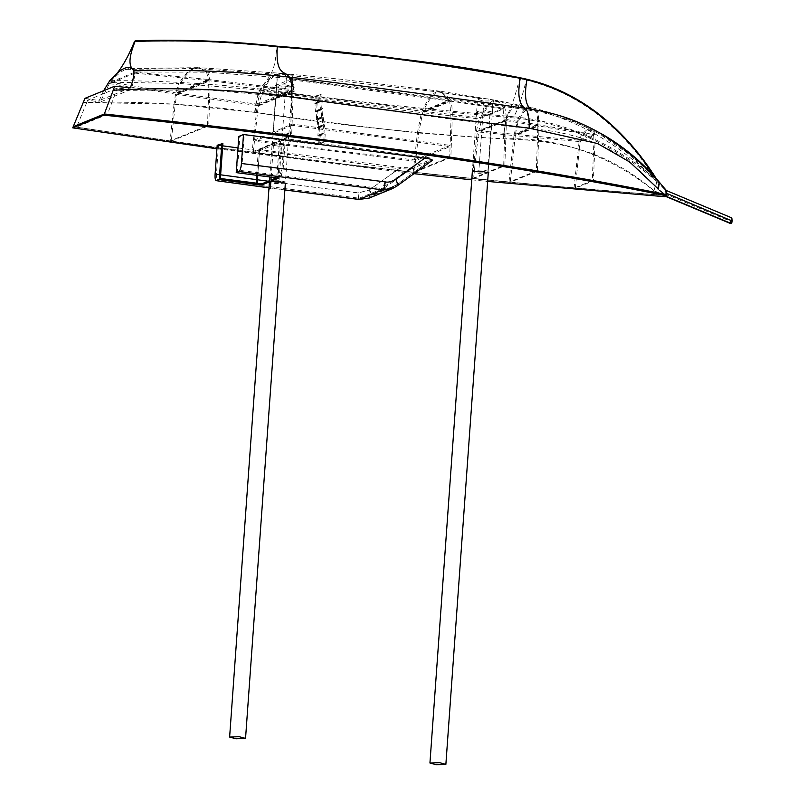 <?xml version="1.0" encoding="UTF-8"?>
<svg xmlns="http://www.w3.org/2000/svg" width="805" height="805" viewBox="0 0 805 805"><rect width="100%" height="100%" fill="white"/><g stroke="black" fill="none" stroke-linecap="round" stroke-linejoin="round"><path stroke-width="0.6" stroke-dasharray="4.03 3.02" d="M109.772 80.641C159.189 80.56 209.37 83.358 260.317 89.043C340.133 100.011 422.263 109.017 506.717 116.091L513.751 116.785C517.997 109.53 522.173 97.284 526.279 80.037C574.347 91.991 614.779 121.082 647.572 167.319L648.095 166.887L656.91 179.787L645.338 170.67C604.595 139.245 560.733 121.283 513.751 116.785L506.717 116.091C511.145 108.283 515.431 95.775 519.587 78.538C438.645 63.716 357.641 53.211 276.588 47.012L276.769 46.358L276.588 47.012C228.781 41.769 181.397 39.998 134.425 41.689M134.817 41.025C182.554 39.385 229.868 41.166 276.769 46.358L276.769 46.358C357.672 52.526 438.695 63.042 519.829 77.894L519.597 78.548L526.279 80.037M653.66 177.311L654.234 176.567L657.524 180.541L653.851 190.684L656.84 192.516L653.851 190.684C607.775 154.107 557.593 136.83 503.316 138.852C417.302 133.7 334.417 124.856 254.662 112.318C196.521 104.258 139.366 100.987 83.197 102.497M645.338 170.67L647.572 167.319L654.234 176.567L654.626 176.215M84.968 98.341L99.186 100.585L103.644 90.713M656.84 192.516L663.592 196.651M73.215 126.697L210.417 146.671L359.04 166.102C409.795 172.19 453.618 176.848 504.886 181.9L661.338 195.273C453.527 179.012 257.479 156.15 73.215 126.697M130.35 87.846L99.186 100.585M648.095 166.887C613.621 118.305 570.856 88.641 519.829 77.894L519.99 77.823C574.347 88.932 619.699 122.41 656.065 178.267L656.93 179.847L655.763 178.026M666.369 190.533L664.98 196.732M657.524 180.541L663.089 186.498M277.081 46.227L277.212 46.76L276.769 46.358M656.347 178.7L657.303 180.28M731.725 222.894L730.648 223.508L730.467 221.234L665.413 194.035L665.161 195.484L666.922 194.77L666.862 193.442M647.673 169.714L647.24 168.919M654.425 176.989L654.666 176.396M574.046 188.118L579.107 141.529L593.798 135.522L593.889 142.465C575.907 135.602 557.583 131.296 538.927 129.535L538.998 125.993L515.291 135.683L510.269 182.262L574.046 188.118L592.279 180.662L593.889 142.465M593.798 135.522L538.998 125.993M592.279 180.662L537.448 171.153L538.927 129.535M537.448 171.153L510.269 182.262M579.107 141.529L515.291 135.683M577.98 148.965C557.261 143.26 536.221 140.07 514.848 139.386M477.939 137.454L473.541 178.609L508.971 182.131L513.54 139.315L477.939 137.454L478.633 132L514.003 135.552L513.54 139.315M504.836 165.82L536.311 170.962L537.79 129.404L506.244 125.882L504.836 165.82L473.541 178.609M506.244 125.882L506.315 120.69L478.633 132M536.311 170.962L508.971 182.131M537.79 129.404L537.851 125.801L514.003 135.552M506.315 120.69L537.851 125.801M130.893 89.496L100.172 102.054L109.349 83.589L134.918 73.134C134.747 77.22 133.409 82.674 130.893 89.496L117.258 88.057L87.755 100.122L100.172 102.054M134.918 73.134L208.646 80.661L208.777 89.989L116.423 90.351L117.258 88.057M109.349 83.589L175.54 94.195L208.646 80.661M175.54 94.195L174.021 104.187L86.759 102.477L87.755 100.122M86.759 102.477L76.626 127.039L107.417 114.451L116.423 90.351M174.021 104.187L170.107 140.935L207.509 125.64L208.777 89.989M207.509 125.64L107.417 114.451M170.107 140.935L76.626 127.039M256.262 112.519L175.228 104.278L171.294 141.106L252.076 152.115L257.197 105.475L291.863 90.744L291.812 97.425L210.025 90.049L209.894 80.802L291.863 90.744M254.984 112.358L255.92 105.304L176.728 94.366L175.228 104.278M171.294 141.106L208.757 125.791L210.025 90.049M176.728 94.366L209.894 80.802M208.757 125.791L290.404 135.834L252.076 152.115M290.404 135.834L291.812 97.425M255.92 105.304L257.197 105.475M285.252 139.869L284.024 139.708L285.252 139.869L283.179 168.829L281.217 175.52L382.606 188.662L392.085 187.444L396.231 185.13L432.225 158.988L410.54 167.853L400.759 167.48L259.582 149.599L272.352 144.176L273.126 133.318L270.832 134.294L325.623 141.388L317.331 144.779L262.782 137.715L262.863 136.508L254.581 140.03L333.713 150.404L414.495 159.933L417.393 132.875C362.793 126.838 309.482 120.106 257.469 112.67L258.405 105.636L262.209 92.625L421.438 112.579L449.743 101.007L451.042 119.12L293.04 97.566L293.09 90.895L294.64 91.086L293.05 80.027L449.743 101.007M254.581 140.03L257.469 112.67M281.217 175.52L278.097 176.838L280.613 141.841L272.02 145.675L272.352 144.176C271.738 144.92 273.781 145.584 278.48 146.168C273.66 145.544 271.617 144.88 272.352 144.176L253.283 152.286L254.45 141.257L414.364 161.161L450.065 146.57L449.683 157.267L413.186 172.19L414.364 161.161M253.283 152.286L331.871 162.58L413.186 172.19M417.393 132.875L421.438 112.579M414.495 159.933L450.106 145.383L451.042 119.12M258.405 105.636L275.642 98.311L273.217 132.111L270.913 133.087L270.832 134.294M262.782 137.715L254.45 141.257M449.683 157.267L371.347 146.188L291.631 135.985L292.024 125.288L450.065 146.57M292.024 125.288L273.318 133.238L272.533 144.095L285.342 138.661L425.765 157.257L395.406 179.314C391.361 181.85 387.849 182.745 384.86 182.021L283.179 168.829M237.988 147.919L259.512 150.807L272.02 145.675L273.126 133.318C272.523 134.053 274.565 134.717 279.255 135.31L288.804 134.918L282.434 133.197L273.318 133.238M318.961 144.115L319.052 142.908L317.412 143.572L262.863 136.508M317.331 144.779L317.412 143.572M275.391 98.582L273.217 132.111C272.603 132.845 274.646 133.509 279.345 134.103L288.894 133.71L282.525 131.99L273.398 132.03L292.074 124.091L450.106 145.383M325.623 141.388L325.713 140.181L270.913 133.087M325.713 140.181L324.073 140.855L323.992 142.062M316.315 96.258L315.298 96.127L321.336 94.205L316.315 96.258L315.882 102.295L317.22 102.466L316.647 110.436L317.985 110.607L317.412 118.577L318.75 118.748L318.186 126.717L319.525 126.888L318.951 134.858L320.289 135.029L319.716 142.998L324.073 140.855M319.716 142.998L319.052 142.908M293.05 80.027L278.812 85.843L285.805 86.125L282.525 131.99M258.898 105.707L275.592 98.874L276.457 86.809L282.636 88.238L292.185 87.846L285.805 86.125M276.457 86.809L262.209 92.625M292.074 124.091L293.04 97.566M317.22 102.466L322.242 100.414L320.903 100.243L321.336 94.205M320.32 94.074L319.806 101.319L321.145 101.49L320.571 109.46L321.909 109.631L321.336 117.6L322.674 117.772L322.111 125.741L323.449 125.912L322.875 133.882L324.214 134.053L323.64 142.012M320.289 135.029L325.311 132.976L324.747 140.945M325.311 132.976L323.972 132.805L324.546 124.835L323.208 124.664L323.781 116.695L322.443 116.524L323.006 108.554L321.668 108.383L322.242 100.414M318.619 144.065L319.193 136.105L324.214 134.053M315.298 96.127L314.775 103.372L319.806 101.319M319.193 136.105L317.854 135.934L318.418 127.965L317.079 127.794L317.653 119.824L316.315 119.653L316.888 111.684L315.55 111.513L316.113 103.543L314.775 103.372M294.64 91.086L277.946 97.918L278.812 85.843M288.804 134.918L288.029 145.786L281.659 144.055L279.063 180.27L285.433 181.99L288.029 145.786L278.48 146.168L288.029 145.786L281.659 144.055L272.533 144.095L285.332 138.661L284.115 138.51L284.024 139.708L244.207 134.767L239.83 136.558L237.324 171.556L240.132 170.408L242.134 163.737L244.207 134.767M277.946 97.918L275.823 98.23L273.398 132.03M315.882 102.295L320.903 100.243M275.823 98.23L293.09 90.895M291.631 135.985L285.342 138.661L284.115 138.51M316.113 103.543L321.145 101.49M315.55 111.513L320.571 109.46M316.888 111.684L321.909 109.631M316.315 119.653L321.336 117.6M317.653 119.824L322.674 117.772M317.079 127.794L322.111 125.741M318.418 127.965L323.449 125.912M317.854 135.934L322.875 133.882M318.951 134.858L323.972 132.805M319.525 126.888L324.546 124.835M318.186 126.717L323.208 124.664M318.75 118.748L323.781 116.695M317.412 118.577L322.443 116.524M317.985 110.607L323.006 108.554M316.647 110.436L321.668 108.383M505.158 120.509L491.422 126.123L491.432 125.57L505.158 120.509L503.678 165.629L488.142 171.988L491.634 125.872M476.57 112.469L472.414 170.398L481.974 170.016C486.713 170.63 488.766 171.284 488.142 171.988L492.298 113.505L486.119 112.076L476.57 112.469L482.95 114.189L489.923 114.471L479.116 118.888L422.695 112.72L450.921 101.178L503.105 109.088L492.298 113.505M505.097 125.751L452.209 119.271C452.47 111.332 452.048 105.294 450.921 101.178M504.202 120.348L503.105 109.088M503.678 165.629L450.86 157.448L452.209 119.271M450.86 157.448L414.454 172.33L418.65 132.996L422.695 112.72M472.414 170.398L478.794 172.129L487.8 172.119L472.263 178.479L414.454 172.33M418.65 132.996L476.651 137.373L472.263 178.479M476.651 137.373L477.355 131.869L476.288 131.758L479.116 118.888M489.923 114.471L489.058 126.546L476.288 131.758M489.058 126.546L491.09 126.254L487.8 172.119M491.09 126.254L477.355 131.869M582.77 135.099L588.274 130.239L592.802 130.41L599.936 134.274C618.149 144.477 634.592 157.277 649.273 172.673L656.89 181.467L630.053 154.932L599.936 134.274L593.386 130.762C594.764 132.614 595.298 136.669 595.006 142.918C618.31 152.266 639.16 167.631 657.564 189.014C658.631 184.476 658.41 181.96 656.89 181.467C633.666 161.614 608.962 146.158 582.77 135.099C581.18 137.655 580.003 142.405 579.258 149.348C606.044 157.277 630.889 171.012 653.801 190.554L664.236 195.323L665.816 194.669L665.373 190.141L664.236 195.323M588.274 130.239C612.434 142.978 635.316 160.054 656.89 181.467L653.801 190.554M579.258 149.348L575.364 188.229L593.396 180.863L595.006 142.918M656.89 181.467L665.373 190.141L657.594 181.86M575.364 188.229L663.119 195.243M593.396 180.863L665.816 194.669M657.564 189.014L664.94 194.498M666.117 196.269L665.453 195.997L666.077 194.75L665.312 195.424M666.077 194.75L666.771 194.83M731.413 223.025L731.161 221.445L730.467 221.234L731.473 217.763M110.758 81.748C116.463 75.278 121.384 71.162 125.53 69.411L128.77 68.616L134.757 72.219L208.545 79.524L175.812 92.907L179.012 83.458L110.396 82.18L134.757 72.219M125.53 69.411L193.452 68.495L197.879 67.64L206.553 72.209L134.646 71.987M193.452 68.495C188.773 70.427 183.963 75.418 179.012 83.458M110.396 82.18L175.812 92.907M206.553 72.209L208.545 79.524M262.692 90.381C267.743 81.768 272.633 76.425 277.353 74.352C276.809 75.207 278.852 75.871 283.481 76.334L292.718 75.781L436.662 91.77C432.064 93.813 427.385 99.79 422.615 109.701L262.692 90.381L262.299 91.106L421.951 111.191L422.615 109.701M292.265 86.638L292.718 75.781C293.483 75.157 291.46 74.654 286.661 74.271L285.896 84.917L292.265 86.638L282.716 87.031C277.896 86.397 275.853 85.733 276.588 85.038L277.353 74.352L276.588 85.038L262.299 91.106M421.951 111.191L449.401 99.981L440.395 91.247L436.662 91.77M286.661 74.271L277.544 74.271L282.485 73.456L290.796 78.457C292.044 80.077 292.799 83.841 293.05 89.747L293.573 89.808C293.332 84.434 292.648 80.802 291.531 78.93L449.401 99.981M448.918 98.955L290.796 78.457M291.531 78.93L276.799 84.948L275.914 97.033L293.05 89.747M285.896 84.917L276.799 84.948M275.914 97.033L277.544 74.271M293.573 89.808L275.934 97.023M481.712 115.085C485.425 107.437 489.158 102.698 492.912 100.877L492.046 112.982L480.635 117.641L481.712 115.085L423.873 109.832C428.602 99.981 433.271 94.014 437.88 91.941L477.929 98.14C477.043 99.096 479.025 100.051 483.896 101.007L492.912 100.877M423.873 109.832L423.209 111.342L450.579 100.152L503.779 108.182L492.378 112.841C492.952 112.126 490.889 111.472 486.21 110.869L476.661 111.261L477.576 98.512L487.075 98.824C491.734 99.548 493.797 100.192 493.244 100.746L492.378 112.841L493.244 100.746L496.403 100.414L503.024 106.371L450.096 99.116L441.603 91.428L437.88 91.941M423.209 111.342L480.635 117.641M476.661 111.261L483.03 112.982L492.046 112.982M450.579 100.152L450.096 99.116M503.779 108.182L503.024 106.371M256.131 104.036C257.318 97.475 258.727 92.837 260.377 90.14L180.219 83.529L176.999 93.078L257.409 104.217C258.556 97.717 259.914 93.068 261.474 90.251C266.586 81.547 271.506 76.193 276.246 74.191L281.267 73.335L289.569 78.337C290.887 80.299 291.631 84.052 291.823 89.586L257.409 104.217M289.569 78.337L280.734 73.285L199.117 67.67L194.679 68.536C189.99 70.468 185.17 75.469 180.219 83.529M291.561 89.556C291.269 83.589 290.514 79.846 289.307 78.316L207.801 72.259L209.803 79.675L291.823 89.586M199.117 67.67L207.801 72.259M176.999 93.078L209.803 79.675M504.182 106.532C505.419 108.796 506.134 113.133 506.295 119.522L528.784 123.145C528.372 116.302 527.195 111.764 525.273 109.53L504.182 106.532L497.611 100.635L494.29 101.028L516.558 105.344L519.799 104.992L525.273 109.53L535.707 111.301L530.908 107.468L527.567 107.779C524.649 108.977 521.6 112.509 518.42 118.365L482.99 115.185C486.834 107.377 490.597 102.658 494.29 101.028M506.295 119.522L478.824 130.752L482.99 115.185M528.784 123.145L537.851 124.634C537.75 117.862 537.036 113.425 535.707 111.301M478.824 130.752L514.184 134.314L518.42 118.365M535.818 125.469L514.184 134.314M581.512 134.576C561.387 126.395 540.779 121.052 519.708 118.526C522.858 112.75 525.876 109.259 528.774 108.071C548.587 112.72 568.028 119.905 587.087 129.625L581.512 134.576L579.399 140.231L515.472 134.435C516.569 127.21 517.977 121.907 519.708 118.526M587.087 129.625L592.259 130.189L593.677 134.395L538.988 124.825C538.968 118.486 538.253 114.058 536.855 111.523L532.125 107.769L528.774 108.071M532.125 107.769C552.421 112.589 572.244 119.925 591.584 129.786L592.259 130.189C574.136 121.183 555.661 114.964 536.855 111.523M579.399 140.231L593.677 134.395M538.988 124.825L515.472 134.435M272.452 145.303L272.533 144.095L281.659 144.055L282.434 133.197M285.242 139.869L285.332 138.661M425.765 157.257C429.769 157.76 431.913 158.344 432.225 158.988L396.231 185.13L395.406 179.314M410.54 167.853L373.238 194.528L368.972 196.893L396.352 185.059M273.448 145.091L271.144 177.16M279.063 180.27L270.943 180.089M285.433 181.99L275.884 182.383C272.01 181.91 269.886 181.346 269.504 180.682M278.097 176.838L276.437 177.845M257.489 183.299L258.325 185.19L359.251 198.211L258.516 185.16C257.58 185.049 257.218 183.258 257.419 179.777L259.582 149.599M220.359 178.489L217.551 179.636L258.526 185.16M276.88 176.687L279.395 141.68L284.024 139.708L281.951 168.678L279.989 175.359L276.88 176.687L237.324 171.556M280.613 141.841L279.395 141.68M278.701 176.919L278.611 178.126M238.813 136.427L239.83 136.558M216.927 148.794L414.001 173.679M471.74 179.827L487.649 181.437M222.703 145.846L218.497 145.272L222.874 143.491M217.179 145.272L399.049 168.668L369.032 190.131L358.104 192.979L215.096 174.232M410.781 169.1L373.782 195.565L396.774 186.166L432.476 160.235L410.781 169.1L399.049 168.668M488.263 172.944L478.703 173.337L472.334 171.606M359.07 198.241L359.251 198.211C358.477 198.261 358.185 196.47 358.366 192.848L268.176 181.216M272.02 145.675L269.776 176.979M259.512 150.807L257.751 175.42M400.759 167.48L369.284 189.99L358.366 192.848M268.9 189.125L270.329 188.541M256.262 183.138L257.308 184.999M218.497 145.272L216.414 174.242C216.243 177.875 216.626 179.666 217.551 179.636L258.325 185.19M279.989 175.359L240.132 170.408M269.001 187.786L284.869 189.91M285.352 183.198L275.793 183.59C271.909 183.107 269.776 182.544 269.423 181.88M258.294 150.646L256.523 175.269M369.324 198.04L373.782 195.565C372.645 195.575 371.065 193.764 369.032 190.131M359.161 199.409C358.235 199.479 357.883 197.336 358.104 192.979M254.662 112.318C255.859 101.319 257.751 93.571 260.317 89.043C268.437 76.173 275.089 75.69 276.588 47.012M503.316 138.852C504.212 128.559 505.349 120.971 506.717 116.091M503.407 138.863L503.819 134.556M528.885 128.458L528.845 124.322M291.601 97.395L291.601 90.713M482.95 114.189L478.794 172.129M731.876 218.638L731.161 221.445M483.896 101.007L483.03 112.982M261.474 90.251L260.377 90.14C265.6 81.476 270.661 76.143 275.562 74.12L276.246 74.191M194.679 68.536L275.562 74.12L281.267 73.335M503.95 133.298L506.697 117.128C510.078 110.637 513.369 106.703 516.558 105.344L527.567 107.779M359.251 198.211L382.606 188.662L384.86 182.021M396.231 185.13L373.238 194.528L369.284 189.99M216.414 174.242L220.63 174.816M242.134 163.737L281.951 168.678M656.618 179.143L656.981 179.756M600.409 133.177L623.956 148.895L632.529 155.878L653.378 175.822M292.185 87.846L288.894 133.71M664.99 196.128L665.715 196.43M197.879 67.64L128.77 68.616M282.485 73.456L339.952 79.162L440.395 91.247M441.603 91.428L496.403 100.414M530.908 107.468L497.611 100.635M284.859 189.98L268.991 187.857"/><path stroke-width="1.21" d="M600.46 133.207L600.409 133.177C622.366 145.524 641.676 161.463 658.359 181.004L654.425 176.989L654.757 176.164L648.417 166.756C633.374 145.393 615.996 127.2 596.294 112.187C573.039 94.809 547.672 83.338 520.171 77.763C439.097 62.911 358.074 52.406 277.111 46.217L277.111 46.217C237.022 41.92 196.772 39.928 156.341 40.25L135.139 40.884L134.425 41.689C126.455 60.999 118.234 73.98 109.772 80.641L103.644 90.713M657.524 180.541C659.295 181.296 659.516 184.083 658.208 188.903L629.671 161.956L597.622 143.552L529.388 128.186C453.567 118.899 374.406 108.534 291.893 97.093C233.38 89.194 173.82 86.9 113.213 90.23L104.348 113.968L73.215 126.697L84.968 98.341L114.652 86.216L130.35 87.846C133.238 79.886 134.385 74.211 133.791 70.83L133.791 70.83C130.501 67.067 126.647 62.579 135.059 41.437L135.059 41.437C182.534 39.767 229.918 41.538 277.212 46.76L277.091 46.227L402.158 59.168C442.327 64.058 479.116 69.451 520.141 77.763C479.116 69.451 442.327 64.058 402.158 59.168L277.091 46.227L277.212 46.76C275.914 75.358 283.43 70.045 289.468 77.129C238.361 71.414 186.458 69.311 133.791 70.83C131.789 67.479 128.74 66.624 124.614 68.254C120.448 70.005 115.507 74.13 109.772 80.641M135.129 40.894L135.059 41.437L135.129 40.894C182.866 39.254 230.18 41.035 277.081 46.227L277.212 46.76C358.094 52.929 439.097 63.434 520.211 78.286L520.141 77.763C570.906 88.278 613.672 117.943 648.417 166.756L656.618 179.143M657.433 180.431L656.93 179.847M658.359 181.004L666.369 190.533L666.922 194.77L664.135 194.126L666.932 195.937L664.98 196.732L487.649 181.437M113.213 90.23L114.652 86.216M655.763 178.026L656.317 178.66M529.388 128.186C529.448 118.244 528.171 111.643 525.554 108.393C519.054 105.053 517.273 95.02 520.211 78.286L520.141 77.763M654.425 176.989L647.673 169.714C613.128 135.763 574.508 115.658 531.803 109.41L525.554 108.393C450.418 97.345 371.729 86.93 289.468 77.129C291.329 79.836 292.135 86.497 291.893 97.093M660.573 190.986L664.135 194.126C622.668 185.814 579.067 177.865 533.323 170.278C487.981 162.801 448.033 156.613 398.988 149.77L249.711 130.601L104.348 113.968C303.636 135.451 501.666 161.161 664.135 194.126L666.922 194.77L666.932 195.937M520.231 78.286L526.903 79.776C574.981 91.73 615.412 120.831 648.216 167.058L654.666 176.396M531.803 109.41C525.655 106.401 524.025 96.52 526.903 79.776M647.673 169.714L648.216 167.058M665.141 196.128L730.377 223.398M666.369 190.533L731.473 217.763L731.876 218.638L732.228 221.013L666.862 193.442M731.876 218.638L732.228 221.013L730.96 223.388L665.453 195.997M537.851 124.634L535.818 125.469M72.732 127.864L103.915 115.115L104.348 113.968L73.215 126.697L72.732 127.864L216.927 148.794M271.144 177.16L270.943 180.089L276.437 177.845M269.776 176.979L269.504 180.682L261.746 183.852L261.655 185.059L269.423 181.88L268.9 189.125L270.329 188.541L270.852 181.296L278.973 181.477L285.352 183.198L245.545 738.406L239.176 736.686L229.626 737.068L268.9 189.105M268.991 187.857L216.465 180.702C215.317 180.562 214.855 178.408 215.096 174.232L217.179 145.272L222.874 143.491L220.359 178.489L261.746 183.852M236.217 172.632L239.015 171.485L382.516 189.869L392.438 188.591L396.915 186.086L432.476 160.235C432.013 159.43 429.427 158.736 424.738 158.152L243.492 134.505L238.813 136.427L236.217 172.632L278.611 178.126L270.852 181.296M414.001 173.679L471.74 179.827M103.915 115.115C304.059 136.679 503.427 162.58 665.906 195.706M237.988 147.919L222.703 145.846M481.883 171.224L488.263 172.944L445.869 764.368L439.49 762.637L429.94 763.019L472.334 171.606L481.883 171.224M257.751 175.42L257.489 183.299M256.523 175.269L256.262 183.138M221.858 143.35L219.262 179.565L261.655 185.059M219.262 179.565L216.465 180.702L269.001 187.786M284.869 189.91L358.758 199.368M243.492 134.505L241.419 163.475C241.057 167.702 240.262 170.368 239.015 171.485M396.915 186.086L392.438 188.591L369.324 198.04L359.161 199.409L382.516 189.869C383.874 188.994 384.78 186.337 385.223 181.9C388.241 182.624 391.753 181.719 395.778 179.193L424.738 158.152M396.774 186.166C397.861 185.271 397.529 182.946 395.778 179.193M229.626 737.068L235.996 738.799L245.545 738.406M429.94 763.019L436.31 764.75L445.869 764.368M732.228 221.013L731.725 222.894L730.648 223.508M731.725 222.894L730.96 223.388M268.176 181.216L220.63 174.816M241.419 163.475L385.223 181.9M664.99 196.128L730.497 223.518L731.383 223.388L732.268 220.892L731.826 218.185M369.324 198.04L358.95 199.459L284.859 189.98"/></g></svg>
